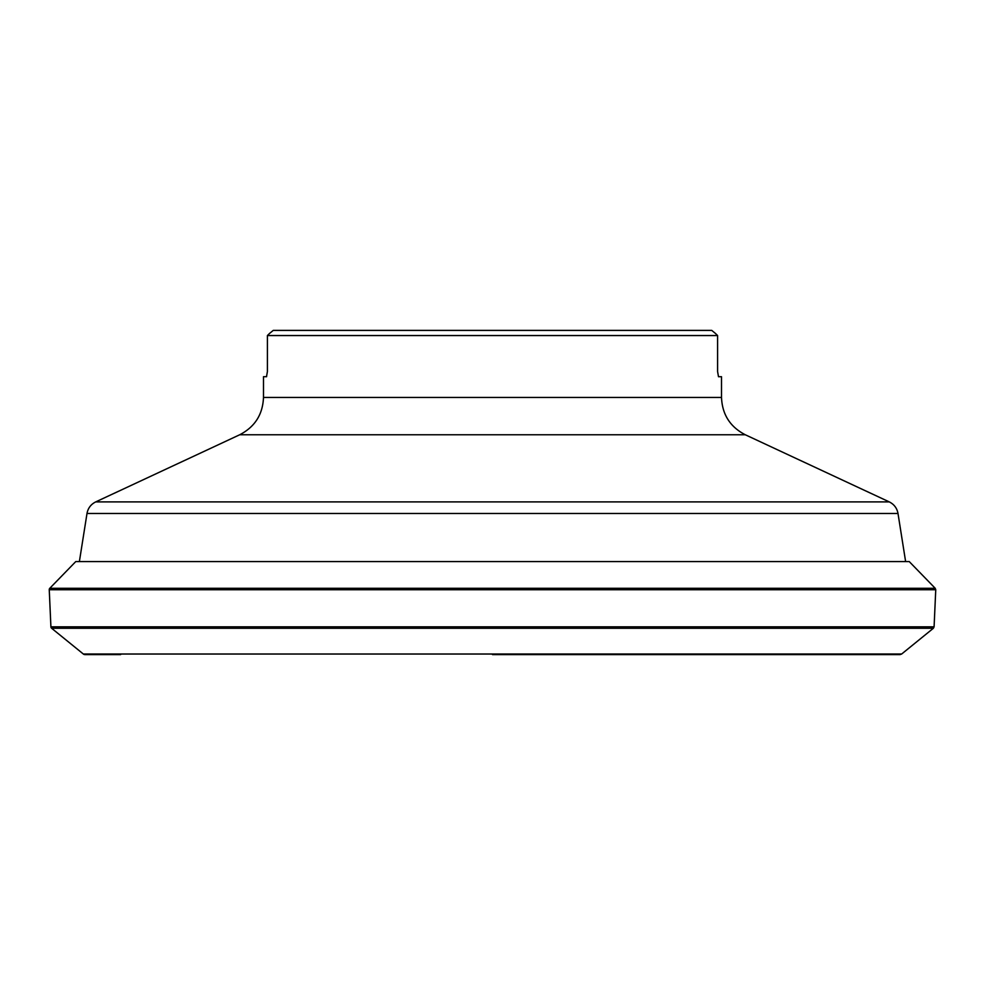 <?xml version="1.0" encoding="UTF-8"?>
<svg xmlns="http://www.w3.org/2000/svg" width="985" height="985" viewBox="0 0 985 985"><rect width="100%" height="100%" fill="white"/><g stroke="black" fill="none" stroke-linecap="round" stroke-linejoin="round"><path stroke-width="1.48" d="M266.504 376.713L267.403 371.567L267.403 335.54L717.597 335.54L715.492 333.484L717.597 335.54L717.597 371.567L718.496 376.713L721.512 376.713L721.512 397.447L263.488 397.447L263.488 376.713L266.603 376.676M267.403 335.54L269.508 333.484L267.403 335.54M711.736 330.394L715.492 333.484L711.736 330.394L273.264 330.394L269.508 333.484L273.264 330.394M75.759 561.585L49.792 588.291L75.759 561.585L909.241 561.585L935.208 588.291L49.792 588.291A1.945 1.945 0 0 0 49.25 589.732L50.912 626.842A1.945 1.945 0 0 0 51.626 628.27L83.356 654.028A2.536 2.536 0 0 0 84.956 654.606L120.626 654.606M492.5 654.606L900.044 654.606L492.5 654.606M889.283 501.907L95.717 501.907L239.712 434.767L745.288 434.767L889.283 501.907C894.109 504.32 897.015 508.174 898 513.481L87 513.481L79.379 561.585M49.25 589.732L50.912 626.842L934.088 626.842L935.75 589.732L49.25 589.732L49.792 588.291M51.626 628.27L83.356 654.028L901.644 654.028L933.374 628.27L51.626 628.27L50.912 626.842M95.717 501.907C90.891 504.32 87.985 508.174 87 513.481M898 513.481L905.621 561.585M239.712 434.767C254.856 426.924 262.786 414.488 263.488 397.447M745.288 434.767C730.144 426.924 722.214 414.488 721.512 397.447M935.75 589.732L935.208 588.291M933.374 628.27L934.088 626.842M83.356 654.028L84.956 654.606M901.644 654.028L900.044 654.606"/></g></svg>
